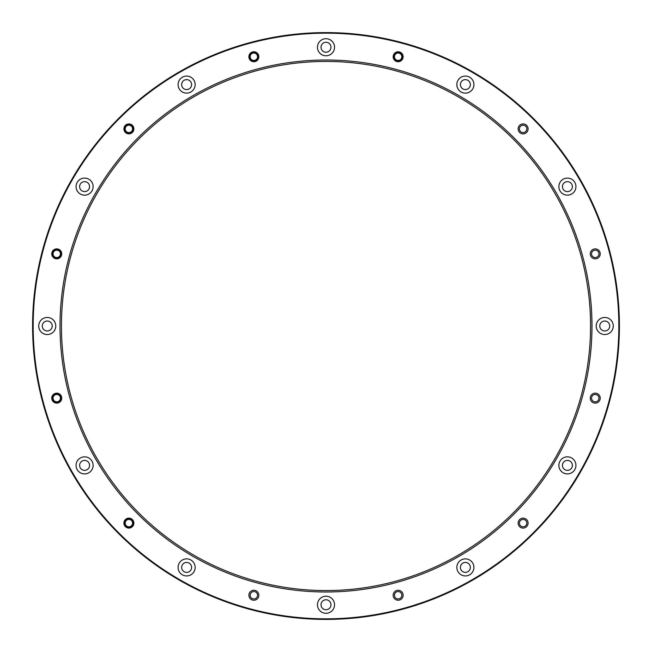 <?xml version="1.0" encoding="UTF-8"?>
<svg xmlns="http://www.w3.org/2000/svg" width="652" height="652" viewBox="0 0 652 652"><rect width="100%" height="100%" fill="white"/><g stroke="black" fill="none" stroke-linecap="round" stroke-linejoin="round"><path stroke-width="0.98" d="M518.968 131.655A4.98 4.98 0 0 1 522.782 123.929A4.98 4.98 0 0 1 527.574 131.093A4.98 4.98 0 0 1 518.968 131.655M590.288 254.182A4.98 4.98 0 0 1 597.452 249.39A4.98 4.98 0 0 1 598.023 257.996A4.98 4.98 0 0 1 590.288 254.182M590.785 395.943A4.98 4.98 0 0 1 599.392 395.381A4.98 4.98 0 0 1 595.578 403.115A4.98 4.98 0 0 1 590.785 395.943M520.345 518.968A4.98 4.98 0 0 1 528.071 522.782A4.98 4.98 0 0 1 520.907 527.574A4.98 4.98 0 0 1 520.345 518.968M397.818 590.288A4.98 4.98 0 0 1 402.61 597.452A4.98 4.98 0 0 1 394.004 598.023A4.98 4.98 0 0 1 397.818 590.288M256.057 590.785A4.98 4.98 0 0 1 256.619 599.392A4.98 4.98 0 0 1 248.885 595.578A4.98 4.98 0 0 1 256.057 590.785M133.032 520.345A4.98 4.98 0 0 1 129.218 528.071A4.98 4.98 0 0 1 124.426 520.907A4.98 4.98 0 0 1 133.032 520.345M61.712 397.818A4.98 4.98 0 0 1 54.548 402.61A4.98 4.98 0 0 1 53.977 394.004A4.98 4.98 0 0 1 61.712 397.818M61.215 256.057A4.98 4.98 0 0 1 52.608 256.619A4.98 4.98 0 0 1 56.422 248.885A4.98 4.98 0 0 1 61.215 256.057M131.655 133.032A4.98 4.98 0 0 1 123.929 129.218A4.98 4.98 0 0 1 131.093 124.426A4.98 4.98 0 0 1 131.655 133.032M254.182 61.712A4.98 4.98 0 0 1 249.39 54.548A4.98 4.98 0 0 1 257.996 53.977A4.98 4.98 0 0 1 254.182 61.712M395.943 61.215A4.98 4.98 0 0 1 395.381 52.608A4.98 4.98 0 0 1 403.115 56.422A4.98 4.98 0 0 1 395.943 61.215M618.829 326A292.829 292.829 0 0 0 179.585 72.405A292.829 292.829 0 0 0 179.585 579.595A292.829 292.829 0 0 0 618.829 326M591.983 326A265.983 265.983 0 0 1 193.008 556.352A265.983 265.983 0 0 1 193.008 95.648A265.983 265.983 0 0 1 591.983 326M457.989 80.326A8.533 8.533 0 0 1 472.765 80.326A8.533 8.533 0 0 1 465.373 93.13A8.533 8.533 0 0 1 457.989 80.326M563.141 179.235A8.533 8.533 0 0 1 575.936 186.627A8.533 8.533 0 0 1 563.141 194.011A8.533 8.533 0 0 1 563.141 179.235M604.754 317.467A8.533 8.533 0 0 1 612.138 330.271A8.533 8.533 0 0 1 597.362 330.271A8.533 8.533 0 0 1 604.754 317.467M571.674 457.989A8.533 8.533 0 0 1 571.674 472.765A8.533 8.533 0 0 1 558.87 465.373A8.533 8.533 0 0 1 571.674 457.989M472.765 563.141A8.533 8.533 0 0 1 465.373 575.936A8.533 8.533 0 0 1 457.989 563.141A8.533 8.533 0 0 1 472.765 563.141M334.533 604.754A8.533 8.533 0 0 1 321.729 612.138A8.533 8.533 0 0 1 321.729 597.362A8.533 8.533 0 0 1 334.533 604.754M194.011 571.674A8.533 8.533 0 0 1 179.235 571.674A8.533 8.533 0 0 1 186.627 558.87A8.533 8.533 0 0 1 194.011 571.674M88.859 472.765A8.533 8.533 0 0 1 76.064 465.373A8.533 8.533 0 0 1 88.859 457.989A8.533 8.533 0 0 1 88.859 472.765M47.246 334.533A8.533 8.533 0 0 1 39.862 321.729A8.533 8.533 0 0 1 54.638 321.729A8.533 8.533 0 0 1 47.246 334.533M80.326 194.011A8.533 8.533 0 0 1 80.326 179.235A8.533 8.533 0 0 1 93.13 186.627A8.533 8.533 0 0 1 80.326 194.011M179.235 88.859A8.533 8.533 0 0 1 186.627 76.064A8.533 8.533 0 0 1 194.011 88.859A8.533 8.533 0 0 1 179.235 88.859M317.467 47.246A8.533 8.533 0 0 1 330.271 39.862A8.533 8.533 0 0 1 330.271 54.638A8.533 8.533 0 0 1 317.467 47.246M619.4 326A293.4 293.4 0 0 1 179.3 580.093A293.4 293.4 0 0 1 179.3 71.907A293.4 293.4 0 0 1 619.4 326M61.435 326A264.565 264.565 0 0 0 326 590.565A264.565 264.565 0 0 0 590.565 326A264.565 264.565 0 0 0 326 61.435A264.565 264.565 0 0 0 61.435 326M321.02 47.246A4.98 4.98 0 0 1 328.486 42.934A4.98 4.98 0 0 1 328.486 51.557A4.98 4.98 0 0 1 321.02 47.246M182.315 87.083A4.98 4.98 0 0 1 186.627 79.617A4.98 4.98 0 0 1 190.938 87.083A4.98 4.98 0 0 1 182.315 87.083M82.103 190.938A4.98 4.98 0 0 1 82.103 182.315A4.98 4.98 0 0 1 89.569 186.627A4.98 4.98 0 0 1 82.103 190.938M47.246 330.98A4.98 4.98 0 0 1 42.934 323.514A4.98 4.98 0 0 1 51.557 323.514A4.98 4.98 0 0 1 47.246 330.98M87.083 469.684A4.98 4.98 0 0 1 79.617 465.373A4.98 4.98 0 0 1 87.083 461.062A4.98 4.98 0 0 1 87.083 469.684M190.938 569.897A4.98 4.98 0 0 1 182.315 569.897A4.98 4.98 0 0 1 186.627 562.432A4.98 4.98 0 0 1 190.938 569.897M330.98 604.754A4.98 4.98 0 0 1 323.514 609.066A4.98 4.98 0 0 1 323.514 600.443A4.98 4.98 0 0 1 330.98 604.754M469.684 564.917A4.98 4.98 0 0 1 465.373 572.383A4.98 4.98 0 0 1 461.062 564.917A4.98 4.98 0 0 1 469.684 564.917M569.897 461.062A4.98 4.98 0 0 1 569.897 469.684A4.98 4.98 0 0 1 562.432 465.373A4.98 4.98 0 0 1 569.897 461.062M604.754 321.02A4.98 4.98 0 0 1 609.066 328.486A4.98 4.98 0 0 1 600.443 328.486A4.98 4.98 0 0 1 604.754 321.02M564.917 182.315A4.98 4.98 0 0 1 572.383 186.627A4.98 4.98 0 0 1 564.917 190.938A4.98 4.98 0 0 1 564.917 182.315M461.062 82.103A4.98 4.98 0 0 1 469.684 82.103A4.98 4.98 0 0 1 465.373 89.569A4.98 4.98 0 0 1 461.062 82.103M396.514 60.066A3.7 3.7 0 0 1 396.09 53.676A3.7 3.7 0 0 1 401.836 56.504A3.7 3.7 0 0 1 396.514 60.066M254.093 60.44A3.7 3.7 0 0 1 250.539 55.11A3.7 3.7 0 0 1 256.929 54.695A3.7 3.7 0 0 1 254.093 60.44M130.946 131.965A3.7 3.7 0 0 1 125.2 129.137A3.7 3.7 0 0 1 130.53 125.575A3.7 3.7 0 0 1 130.946 131.965M60.066 255.486A3.7 3.7 0 0 1 53.676 255.91A3.7 3.7 0 0 1 56.504 250.164A3.7 3.7 0 0 1 60.066 255.486M60.44 397.907A3.7 3.7 0 0 1 55.11 401.461A3.7 3.7 0 0 1 54.695 395.071A3.7 3.7 0 0 1 60.44 397.907M131.965 521.054A3.7 3.7 0 0 1 129.137 526.8A3.7 3.7 0 0 1 125.575 521.47A3.7 3.7 0 0 1 131.965 521.054M255.486 591.934A3.7 3.7 0 0 1 255.91 598.324A3.7 3.7 0 0 1 250.164 595.496A3.7 3.7 0 0 1 255.486 591.934M397.907 591.56A3.7 3.7 0 0 1 401.461 596.89A3.7 3.7 0 0 1 395.071 597.305A3.7 3.7 0 0 1 397.907 591.56M521.054 520.035A3.7 3.7 0 0 1 526.8 522.863A3.7 3.7 0 0 1 521.47 526.425A3.7 3.7 0 0 1 521.054 520.035M591.934 396.514A3.7 3.7 0 0 1 598.324 396.09A3.7 3.7 0 0 1 595.496 401.836A3.7 3.7 0 0 1 591.934 396.514M591.56 254.093A3.7 3.7 0 0 1 596.89 250.539A3.7 3.7 0 0 1 597.305 256.929A3.7 3.7 0 0 1 591.56 254.093M520.035 130.946A3.7 3.7 0 0 1 522.863 125.2A3.7 3.7 0 0 1 526.425 130.53A3.7 3.7 0 0 1 520.035 130.946M124.508 128.892A4.393 4.393 0 0 1 131.085 125.094A4.393 4.393 0 0 1 131.085 132.69A4.393 4.393 0 0 1 124.508 128.892M249.463 56.748A4.393 4.393 0 0 1 256.049 52.942A4.393 4.393 0 0 1 256.049 60.546A4.393 4.393 0 0 1 249.463 56.748M393.759 56.748A4.393 4.393 0 0 1 400.344 52.942A4.393 4.393 0 0 1 400.344 60.546A4.393 4.393 0 0 1 393.759 56.748M124.508 523.108A4.393 4.393 0 0 1 131.085 519.31A4.393 4.393 0 0 1 131.085 526.906A4.393 4.393 0 0 1 124.508 523.108M52.356 398.144A4.393 4.393 0 0 1 58.941 394.346A4.393 4.393 0 0 1 58.941 401.95A4.393 4.393 0 0 1 52.356 398.144M52.356 253.856A4.393 4.393 0 0 1 58.941 250.05A4.393 4.393 0 0 1 58.941 257.654A4.393 4.393 0 0 1 52.356 253.856"/></g></svg>

